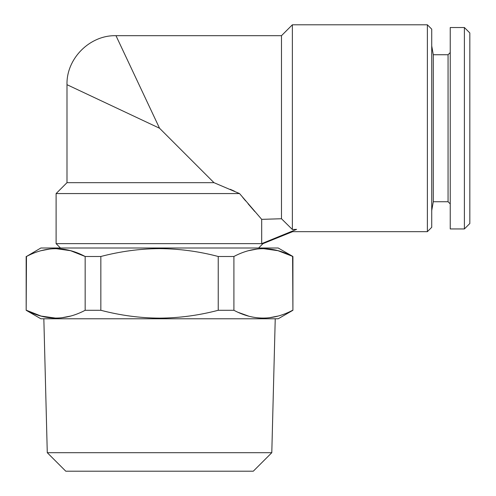 <?xml version="1.0" encoding="UTF-8"?>
<svg xmlns="http://www.w3.org/2000/svg" width="496" height="496" viewBox="0 0 496 496"><rect width="100%" height="100%" fill="white"/><g stroke="black" fill="none" stroke-linecap="round" stroke-linejoin="round"><path stroke-width="0.74" d="M55.819 318.141L41.069 316.076L26.468 310.285C45.936 320.676 65.503 320.676 85.163 310.285L85.163 256.488C65.695 246.09 46.134 246.09 26.468 256.488L26.164 310.285L40.858 318.773L278.213 318.773L292.913 310.285L292.603 256.488C273.135 246.09 253.574 246.09 233.907 256.488L233.92 256.482M292.913 310.285L292.913 256.488L278.002 250.697L263.258 248.626M100.843 256.488L100.843 310.285C120.478 315.425 140.039 318.041 159.538 318.141C179.236 318.017 198.797 315.394 218.234 310.285L218.234 256.488C198.803 251.373 179.236 248.756 159.538 248.626C140.046 248.725 120.478 251.348 100.843 256.488L85.163 256.488L70.562 250.697L55.819 248.626M100.843 310.285L85.163 310.285M70.599 316.064L61.349 317.849M292.603 310.285L292.597 310.291C272.943 320.676 253.375 320.676 233.907 310.285L218.234 310.285M278.039 316.064L268.789 317.849M263.258 318.141L257.728 317.849M248.477 316.064L238.471 312.455M248.477 250.703L257.728 248.924M131.359 68.349L115.983 35.687L281.48 35.687L292.367 24.8L427.378 24.8L427.378 231.669L292.615 231.669L262.973 243.648L261.696 243.648L296.608 229.363L292.367 229.505L292.367 24.8M159.538 128.235L115.983 35.687L159.538 128.235L66.991 84.686L159.538 128.235L213.974 182.671L239.543 193.564L261.696 219.356L281.48 218.742L281.48 35.687M242.711 197.408L245.65 200.911M248.068 203.763L254.839 211.594M230.243 189.305L234.453 191.189M296.608 229.363C291.301 232.413 291.301 232.413 296.608 229.363M292.367 229.505L281.48 218.742M450.244 228.947L450.244 27.522L464.392 27.522L464.392 228.947L450.244 228.947M292.913 256.488L278.213 248L40.858 248L26.48 256.482M271.796 452.693L47.275 452.693L65.782 471.2L253.289 471.2L271.796 452.693L275.237 318.773M239.543 193.564L56.104 193.564L66.991 182.671L213.974 182.671M218.234 256.488L233.907 256.488L233.907 310.285M427.378 231.669L431.731 227.311L431.731 29.152L427.378 24.8M60.456 248L56.104 243.648L261.696 243.648L261.696 219.356M464.392 228.947L469.836 223.504L469.836 32.965L464.392 27.522M448.062 54.74L433.281 54.74L433.281 201.729L448.062 201.729L448.062 54.74L450.244 52.564M41.032 250.703L50.288 248.924M66.991 182.671L66.991 84.686L78.566 90.129M88.319 94.73L99.653 100.056M47.275 452.693L43.84 318.773M26.164 310.285L26.164 256.488M448.062 201.729L450.244 203.906M66.991 84.686C66.284 58.54 89.844 34.98 115.983 35.687M258.614 248L262.973 243.648M433.281 54.74L431.731 45.948M433.281 201.729L431.731 210.521M56.104 193.564L56.104 243.648"/></g></svg>
